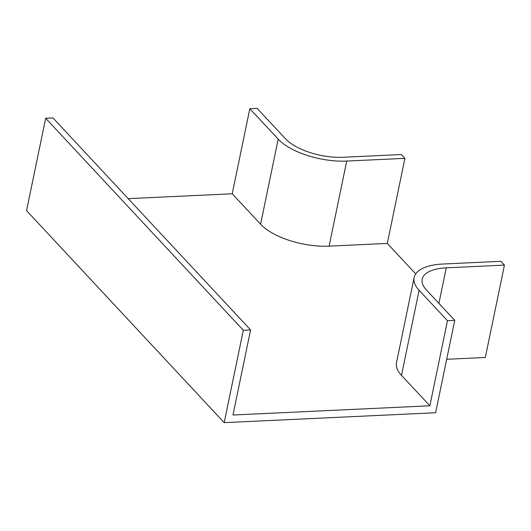 <?xml version="1.0" encoding="UTF-8"?>
<svg xmlns="http://www.w3.org/2000/svg" width="531" height="531" viewBox="0 0 531 531"><rect width="100%" height="100%" fill="white"/><g stroke="black" fill="none" stroke-linecap="round" stroke-linejoin="round"><path stroke-width="0.8" d="M442.715 264.033A52.138 22.216 11.7 0 0 414.12 277.554A52.138 22.216 11.7 0 0 419.105 290.278L447.474 320.711L454.748 320.372L426.38 289.939A43.907 18.711 11.7 0 1 422.178 279.22A43.907 18.711 11.7 0 1 446.259 267.836L504.45 265.108L500.906 261.305L442.715 264.033M278.204 139.129A52.138 22.216 11.7 0 0 346.73 161.066L404.921 158.344L401.376 154.541L343.185 157.262A43.907 18.711 11.7 0 1 285.479 138.79L257.104 108.357L249.835 108.696L278.204 139.129L260.582 224.208A52.138 22.216 11.7 0 0 329.107 246.145L387.305 243.417L415.707 273.89M414.12 277.554L396.498 362.627A52.138 22.216 11.7 0 0 401.482 375.357L429.858 405.79L232.976 415.01L250.592 329.93L243.317 330.275L45.679 118.26L52.954 117.915L250.592 329.93M454.748 320.372L435.619 412.74L224.188 422.643L243.317 330.275M429.858 405.79L447.474 320.711M224.188 422.643L26.55 210.628L45.679 118.26M128.21 198.647L232.213 193.775L249.835 108.696M446.69 359.288L485.321 357.482L504.45 265.108M387.305 243.417L404.921 158.344M232.213 193.775L260.582 224.208M438.898 303.374L446.259 267.836M329.107 246.145L346.73 161.066M401.482 375.357L419.105 290.278"/></g></svg>
